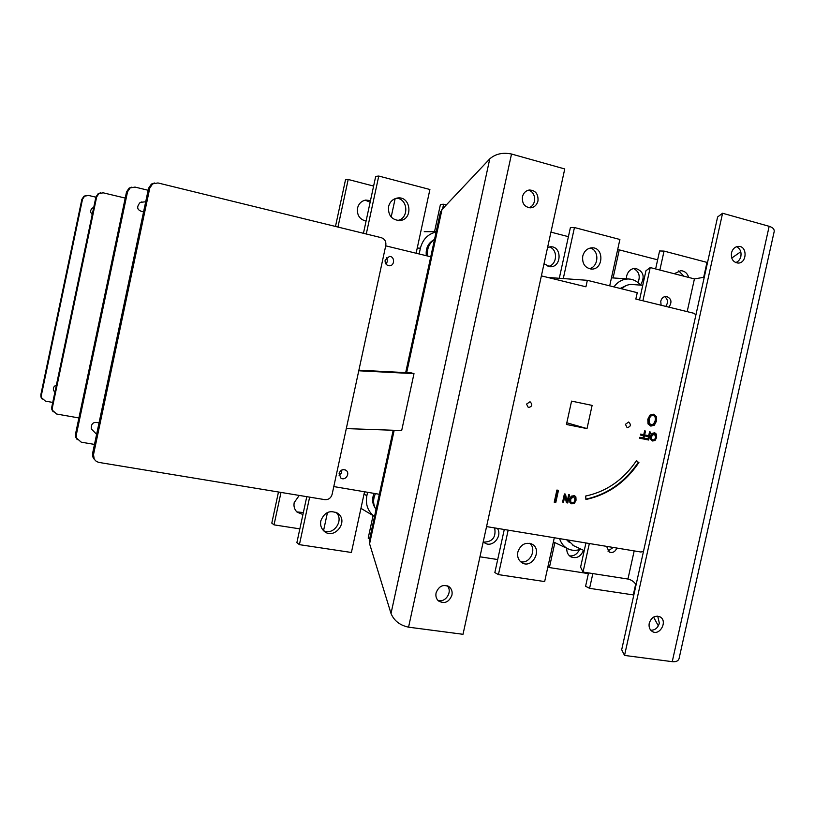 <?xml version="1.0" encoding="UTF-8"?>
<svg xmlns="http://www.w3.org/2000/svg" width="815" height="815" viewBox="0 0 815 815"><rect width="100%" height="100%" fill="white"/><g stroke="black" fill="none" stroke-linecap="round" stroke-linejoin="round"><path stroke-width="1.22" d="M358.763 370.784L414 373.637L401.673 430.554L346.294 428.598M358.895 370.193L411.381 372.913L414 373.637M587.014 428.598L566.445 424.472L571.57 401.112L592.118 405.391L587.014 428.598L566.812 422.791M42.197 399.126L40.944 397.037L40.852 394.684L81.857 199.349L83.955 196.262L86.135 195.478M92.217 214.6C89.956 212.012 90.18 209.74 92.89 207.784L93.705 207.499M54.89 392.188L53.566 390.477C52.904 387.92 53.841 386.137 56.378 385.128M52.741 402.427L45.416 401.112L41.463 397.628L41.371 395.275L82.519 199.237L84.628 196.14L88.611 195.457L95.875 197.179M78.902 417.942L56.693 414.04L52.455 410.312L52.354 407.775L96.679 196.884L98.941 193.552L103.21 192.829L125.225 198.076M141.545 201.977L142.299 202.151M53.22 411.891L51.854 409.619L51.763 407.103L95.915 197.006L98.167 193.695L100.53 192.849M93.908 431.583L91.3 428.914C91.025 423.352 93.593 421.365 99.023 422.954M143.562 211.91C137.093 210.525 135.983 207.346 140.231 202.385L143.42 202.028M77.221 439.662L75.601 437.013L75.5 434.11L126.519 191.922L129.116 188.102L131.898 187.124M381.257 237.664C384.762 238.927 386.269 241.515 385.801 245.427L332.113 494.369C330.941 498.097 328.496 499.85 324.788 499.636L98.91 462.421L96.425 461.494L94.245 459.242L93.511 454.607L149.787 188.061L152.629 183.854L157.947 182.947L381.257 237.664M94.489 459.64L92.676 456.706L92.564 453.527L148.554 188.265L151.386 184.078L154.483 182.998M94.489 444.42L81.245 442.178L76.396 437.92L76.284 435.006L127.548 191.759L130.145 187.919L135.025 187.083L148.136 190.262M650.788 630.24C655.036 630.27 657.888 627.937 659.345 623.22L657.736 616.13M649.249 623.2C651.44 617.23 655.046 615.121 660.068 616.874C668.076 621.01 659.753 636.434 652.204 631.431C649.596 629.618 648.608 626.878 649.249 623.2M735.701 262.593C738.349 261.605 740.071 259.547 740.866 256.419C741.558 251.794 740.122 248.565 736.556 246.721M731.483 252.895C732.604 248.901 734.926 246.731 738.431 246.385C747.589 245.804 747.111 263.479 737.993 263.062C733.042 262.236 730.872 258.844 731.483 252.895M607.949 551.083L613.196 547.446M616.833 548.047C615.182 551.857 612.656 553.202 609.263 552.081L606.605 546.366M664.622 296.609C667.964 299.268 668.341 302.528 665.763 306.389M661.087 305.238L660.761 301.173C661.668 298.066 663.522 296.466 666.324 296.385C671.448 298.422 672.304 302.008 668.911 307.153M722.579 213.245L717.618 216.973L621.692 649.718L624.534 655.423L722.579 213.245L769.166 226.315C773.282 227.599 774.882 229.677 773.965 232.54L679.303 657.511C678.875 660.7 676.521 662.086 672.243 661.668L624.534 655.423M704.262 277.232L694.421 278.913L650.217 267.565L645.959 270.763L639.52 299.951M740.764 251.754L731.727 258.06M653.589 617.087L658.337 625.869M585.924 542.953L580.596 567.138L583.041 572.059L627.947 579.037C631.421 579.832 634.131 581.737 636.097 584.742M642.892 300.776L650.217 267.565M583.041 572.059L589.337 543.524M643.473 551.47L640.896 552.01L486.555 526.592M541.374 275.867L585.924 286.798L587.35 280.319L637.249 292.677L635.843 299.044L693.799 313.266L695.939 314.773M437.808 600.258C445.336 603.467 453.048 591.435 447.15 585.73M436.076 592.882C438.898 585.914 443.309 583.917 449.289 586.892C451.673 588.96 452.549 591.71 451.928 595.133C449.024 602.214 444.562 604.159 438.531 600.971C436.29 598.903 435.465 596.203 436.076 592.882M528.711 207.693C536.912 205.869 536.413 191.28 528.089 190.252M522.415 196.802C523.434 192.982 525.695 190.72 529.19 190.007C535.516 190.272 538.44 193.919 537.971 200.969C536.912 204.901 534.559 207.173 530.932 207.794C524.758 207.377 521.926 203.709 522.415 196.802M369.572 539.357L369.592 543.788L391.017 613.491C394.063 620.765 399.9 625.319 408.56 627.173L463.012 634.294L564.754 168.96L511.525 154.025C502.774 152.252 495.52 153.862 489.774 158.854L441.985 209.516L440.192 213.245M376.031 509.518C373.015 504.546 372.832 499.249 375.471 493.625M379.332 494.277L333.793 486.575M567.77 539.968L573.821 545.795M426.337 255.716C425.501 248.198 428.232 242.768 434.517 239.427C429.006 243.41 426.703 248.942 427.62 256.022M385.709 245.845L430.758 256.786M385.128 260.097L389.397 256.44C395.061 256.205 394.898 266.108 389.244 265.772C386.208 265.262 384.833 263.377 385.128 260.097M339.111 473.423C340.456 469.96 342.718 468.91 345.906 470.255C350.715 473.169 345.305 481.41 340.802 478.018L339.111 473.423M621.896 288.877C624.687 285.841 627.968 284.374 631.737 284.466L632.379 284.506M683.866 276.204L678.742 270.896M674.219 273.728L680.8 270.662C684.722 270.977 687.371 273.239 688.757 277.457M589.102 268.685C598.75 267.31 599.687 250.195 590.213 248.025M582.745 256.124C584.192 251.01 587.258 248.239 591.955 247.811C604.221 247.149 603.63 269.826 591.425 269.072C584.915 267.931 582.012 263.622 582.745 256.124M397.435 220.478C409.12 218.929 408.335 198.799 396.538 198.198M388.551 206.653C389.815 201.876 392.708 199.013 397.241 198.055C410.923 195.437 413.602 219.744 399.757 220.539C391.72 219.958 387.981 215.323 388.551 206.653M618.035 577.489L611.617 576.5M520.54 561.678C529.74 564.347 537.258 549.208 529.689 543.299M517.841 552.03C520.642 544.471 525.38 541.843 532.052 544.175C542.841 549.667 531.981 569.39 521.845 562.666C518.381 560.262 517.046 556.716 517.841 552.03M327.477 512.462L323.545 530.667C333.753 536.097 344.725 519.593 335.831 512.228M320.825 520.826C324.482 511.973 330.248 509.569 338.123 513.603C349.095 521.773 333.783 540.559 323.891 530.993C321.1 528.293 320.081 524.911 320.825 520.826M366.281 233.997L378.761 176.05L429.902 189.498L416.119 253.231M378.761 176.05L375.695 176.386L363.449 233.294M563.277 278.577L574.453 227.528L619.889 239.478L609.691 285.851M574.453 227.528L570.408 227.538L559.294 278.292M659.865 270.04L664.052 251.091L706.982 262.389L703.61 277.63M664.052 251.091L659.59 250.969L655.627 268.95M306.776 496.671L296.874 542.668L299.411 544.654L309.639 497.14M364.529 491.771L351.408 552.478L299.411 544.654M504.271 529.516L494.848 572.568L498.423 574.606L508.163 530.158M554.292 537.747L544.654 581.574L498.423 574.606M588.532 572.914L585.588 586.27L589.591 588.338L592.841 573.577M635.69 584.08L633.286 594.909L589.591 588.338M569.288 542.372L566.67 539.785M375.165 508.01C372.2 503.538 371.844 498.668 374.105 493.391M620.184 288.449L626.857 285.321M625.421 424.33L628.681 422.007C631.319 424.778 630.8 426.663 627.122 427.671L625.421 424.33M526.541 404.108L530.025 401.734C532.816 404.658 532.256 406.593 528.344 407.551L526.541 404.108M385.953 264.029C387.604 262.043 387.736 259.954 386.351 257.774M339.06 475.206L341.393 473.067L341.923 469.96M574.157 495.53L575.319 496.743L575.492 500.003L573.943 502.967L571.03 503.568M573.699 496.396L573.047 496.162L570.143 499.055L570.194 501.602L571.468 502.702M573.607 496.376L570.704 499.279L570.755 501.836L572.161 502.957L573.933 502.397L575.064 500.053L573.607 496.376M574.514 503.201L571.193 503.65L569.889 502.376L569.716 499.106L571.264 496.141L574.555 495.663L575.889 496.967L576.052 500.227L574.514 503.201L573.943 502.967M643.534 435.658L640.458 435.037L640.661 434.1L643.748 434.721L644.594 430.88L645.511 431.064L643.748 439.041L639.612 438.205L639.826 437.268L643.035 437.91L643.534 435.658L640.468 434.996M643.748 439.041L639.622 438.164M644.889 430.941L643.137 438.867M648.068 439.866L644.584 439.163L644.777 438.266L647.986 438.908L648.475 436.667L645.409 436.045L645.612 435.098L648.689 435.719L649.535 431.889L650.452 432.072L648.689 440.029L648.068 439.866L649.82 431.94M648.475 436.667L645.419 435.994M648.689 440.029L644.573 439.204M648.017 423.902L647.803 419.256L649.962 415.12L653.661 414.275L656.299 416.445L656.493 421.06L654.343 425.206L650.849 426.092L648.017 423.902M653.314 414.203L655.668 416.292L655.871 420.907L653.722 425.043L650.299 425.95M655.138 420.785C655.708 417.81 655.087 416.068 653.294 415.569L653.172 415.538C651.266 415.192 649.932 416.526 649.168 419.542L649.219 423.148L651.134 424.778L653.569 424.055L655.138 420.785M652.754 415.436L652.55 415.385C650.645 415.039 649.311 416.373 648.557 419.389L648.597 422.995L650.839 424.707M654.343 425.206L653.722 425.043M636.393 460.77L638.308 462.299C624.942 482.062 607.47 494.348 585.893 499.157M638.919 462.492C625.4 482.449 607.735 494.787 585.924 499.493L585.659 496.05C606.584 491.557 623.546 479.729 636.525 460.577L638.308 462.299M567.128 501.694L568.666 494.705L569.553 494.868L567.77 502.967L566.415 502.733L564.927 495.795L563.511 502.213L562.615 502.06L564.398 493.941L565.478 494.135L567.128 501.694L564.948 494.043M568.972 494.756L567.209 502.743L566.384 502.59M567.77 502.967L567.209 502.743M563.511 502.213L562.645 501.938M564.927 495.795L564.367 495.571L562.951 501.989M654.404 432.704L655.881 434.089L656.014 437.319L654.516 440.212L652.153 440.854M653.946 433.539L650.91 436.28L650.941 438.796L652.601 440.019M654.323 433.641L651.521 436.453L651.552 438.969L652.713 440.059L654.598 439.58L655.688 437.288L654.323 433.641M655.138 440.385L652.693 441.017L650.716 439.489L650.574 436.259L652.071 433.356L654.761 432.785L656.503 434.263L656.635 437.482L655.138 440.385L654.516 440.212M555.789 502.498L554.231 502.223L556.9 490.06L558.469 490.335L555.789 502.498L554.251 502.091M557.888 490.233L555.239 502.264M547.853 277.457L587.35 280.319M367.596 492.291L366.852 495.724C365.365 504.302 367.759 511.117 374.034 516.17L374.513 516.506M580.922 549.096C576.225 550.92 571.753 550.746 567.505 548.597C563.664 546.478 561.026 543.147 559.589 538.623M626.409 278.832L626.664 275.959C628.049 271.12 630.942 268.573 635.333 268.318C643.565 271.079 645.276 276.682 640.478 285.107C637.31 281.287 633.377 279.239 628.671 278.985C622.752 278.954 617.841 281.593 613.95 286.911M436.127 232C427.957 234.007 422.71 239.396 420.408 248.168L419.144 253.964M583.489 550.298C580.81 556.665 576.633 558.866 570.969 556.889C567.974 555.076 566.578 552.203 566.792 548.25M569.542 555.881C573.964 556.268 577.254 554.18 579.424 549.626M497.354 528.375C502.804 536.066 492.433 548.179 484.803 542.973L483.244 541.741M483.662 542.128C492.535 541.924 496.203 537.187 494.664 527.926M302.936 514.52L297.118 512.156C294.48 509.609 293.502 506.421 294.195 502.6L299.248 495.428M296.854 511.912L303.353 512.564M638.033 282.622C640.529 276.112 639.021 271.405 633.53 268.502M547.609 247.363L550.543 246.762C562.218 246.14 561.739 267.483 550.115 266.76L544.013 263.815M548.026 266.434C557.389 265.293 558.244 248.85 549.025 246.935M366.047 221.099L366.078 221.099C359.66 219.459 356.807 215.14 357.51 208.141C358.692 203.658 361.422 200.969 365.701 200.083L370.489 200.592M370.153 202.151L365.151 200.184M278.475 492.005L271.803 523.118L274.034 524.86L280.992 492.423M299.849 528.864L274.034 524.86M373.066 515.589L368.197 538.104L369.633 539.051M497.7 559.548L479.954 556.798M547.904 566.802L549.391 567.566L554.883 542.607M588.379 573.617L549.391 567.566M337.97 227.059L348.188 179.473L373.616 186.075M335.485 226.448L345.509 179.779L348.188 179.473M395.153 198.626L391.18 217.035M442.606 208.854L443.605 204.249L446.284 204.952M434.538 231.694L440.446 204.402L443.605 204.249M550.94 232.132L568.401 236.666M613.094 277.946L619.268 249.879L657.634 259.832M617.617 249.828L619.268 249.879M40.852 394.684L41.371 395.275M81.857 199.349L82.519 199.237M52.354 407.775L51.763 407.103M96.679 196.884L95.915 197.006M93.511 454.607L92.564 453.527M149.787 188.061L148.554 188.265M75.5 434.11L76.284 435.006M126.519 191.922L127.548 191.759M627.947 579.037L634.182 550.899M687.177 311.636L694.421 278.913M672.243 661.668L769.166 226.315M391.017 613.491L489.774 158.854M408.56 627.173L511.525 154.025M369.592 543.788L394.175 430.289M406.654 372.669L441.985 209.516M570.704 499.279L570.143 499.055M570.755 501.836L570.194 501.602M575.889 496.967L575.319 496.743M576.052 500.227L575.492 500.003M571.957 503.884L571.397 503.66M656.299 416.445L655.668 416.292M656.493 421.06L655.871 420.907M649.219 423.148L648.597 422.995M649.168 419.542L648.557 419.389M651.521 436.453L650.91 436.28M651.552 438.969L650.941 438.796M656.503 434.263L655.881 434.089M656.635 437.482L656.014 437.319M436.188 231.694L424.228 231.664M362.349 509.171L360.933 508.407M420.408 248.168L417.239 248.055M366.852 495.724L364.03 494.124M92.89 207.784L93.664 207.693M53.566 390.477L54.962 391.883M40.944 397.037L41.463 397.628M83.955 196.262L84.628 196.14M51.854 409.619L52.455 410.312M98.167 193.695L98.941 193.552M91.3 428.914L96.618 434.334M140.231 202.385L145.712 201.763M92.676 456.706L93.623 457.796M151.386 184.078L152.629 183.854M75.601 437.013L76.396 437.92M129.116 188.102L130.145 187.919M660.068 616.874L659.529 616.598M448.128 586.138L449.289 586.892M529.882 207.835L530.932 207.794M369.236 540.916L393.197 430.259M405.676 372.618L440.497 211.798M584.233 550.645L572.914 545.367M568.809 541.741L568.096 541.405M631.737 284.466L642.76 285.281M625.431 285.566L626.164 285.627M591.425 269.072L590.865 269.042M399.757 220.539L398.28 220.57M532.052 544.175L531.288 543.799M338.123 513.603L336.381 512.482M345.906 470.255L345.254 469.909M571.672 502.804L571.101 502.58M653.294 415.569L652.672 415.416M650.951 424.737L650.339 424.584M652.713 440.059L652.092 439.886M654.465 433.682L653.844 433.509M628.671 278.985L611.454 277.834M374.034 516.17L360.953 508.336M567.505 548.597L553.375 541.894M549.575 266.729L550.115 266.76"/></g></svg>
